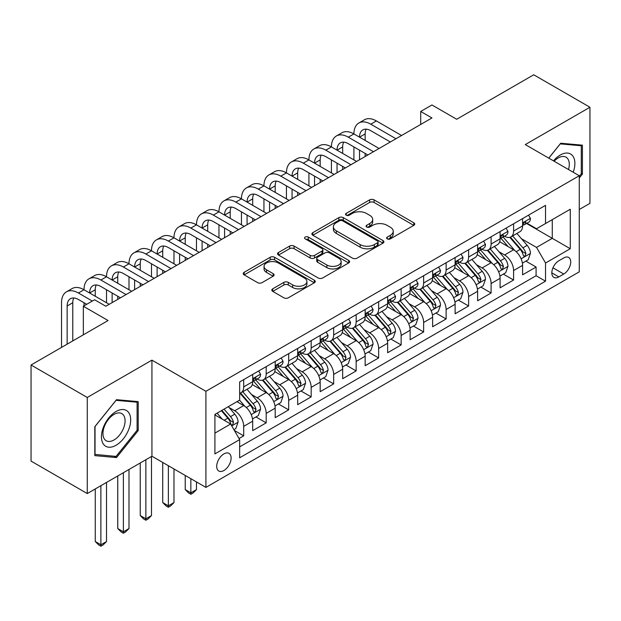 <?xml version="1.0" encoding="UTF-8"?>
<svg xmlns="http://www.w3.org/2000/svg" width="621" height="621" viewBox="0 0 621 621"><rect width="100%" height="100%" fill="white"/><g stroke="black" fill="none" stroke-linecap="round" stroke-linejoin="round"><path stroke-width="0.93" d="M387.256 238.891A2.189 1.265 0 0 0 390.345 238.891L413.803 225.345A3.121 1.801 0 0 0 414.719 224.072A3.121 1.801 0 0 0 413.803 222.799L374.067 199.861A3.121 1.801 0 0 0 369.65 199.861L346.192 213.399A2.189 1.265 0 0 0 345.555 214.292A2.189 1.265 0 0 0 346.192 215.184A2.189 1.265 0 0 0 349.289 215.184L352.324 213.43A9.99 5.768 0 0 1 366.452 213.43L369.759 215.34A9.99 5.768 0 0 1 372.685 219.423A9.99 5.768 0 0 1 369.759 223.498L366.724 225.252A2.189 1.265 0 0 0 366.087 226.145A2.189 1.265 0 0 0 366.724 227.038A2.189 1.265 0 0 0 369.813 227.038L372.856 225.283A9.99 5.768 0 0 1 386.984 225.283L390.291 227.201A9.99 5.768 0 0 1 393.217 231.276A9.99 5.768 0 0 1 390.291 235.351L387.256 237.106A2.189 1.265 0 0 0 386.619 237.998A2.189 1.265 0 0 0 387.256 238.891L387.256 237.106M223.909 470.508A10.177 5.876 120 0 0 230.562 461.535A10.177 5.876 120 0 0 229.002 453.384A10.177 5.876 120 0 0 223.909 453.889A10.177 5.876 120 0 0 217.257 462.855A10.177 5.876 120 0 0 218.817 471.013A10.177 5.876 120 0 0 223.909 470.508M272.735 288.819A3.121 1.801 0 0 0 271.819 290.1A3.121 1.801 0 0 0 272.735 291.373L283.882 297.808A3.121 1.801 0 0 0 288.299 297.808L314.35 282.765A3.121 1.801 0 0 0 315.266 281.492A3.121 1.801 0 0 0 314.35 280.218L274.614 257.28A3.121 1.801 0 0 0 270.197 257.28L244.146 272.316A3.121 1.801 0 0 0 243.23 273.589A3.121 1.801 0 0 0 244.146 274.862L257.614 282.64A3.121 1.801 0 0 0 262.031 282.64L273.178 276.205A3.121 1.801 0 0 0 274.094 274.932A3.121 1.801 0 0 0 273.178 273.651L266.502 269.801A8.352 4.821 0 0 1 264.057 266.393A8.352 4.821 0 0 1 269.211 261.938A8.352 4.821 0 0 1 278.309 262.978L304.469 278.084A8.352 4.821 0 0 1 306.914 281.492A8.352 4.821 0 0 1 301.759 285.947A8.352 4.821 0 0 1 292.662 284.899L288.299 282.384A3.121 1.801 0 0 0 283.882 282.384L272.735 288.819L272.735 291.373M579.269 209.51L589.95 203.339L589.95 107.247L533.726 74.784L456.691 119.263L431.952 104.98L420.704 111.469L431.952 117.959L105.834 306.246L94.586 299.757L83.338 306.246L83.338 334.812M87.274 397.463L87.274 493.555L151.935 456.225L151.935 360.133L87.274 397.463L31.05 365.001L108.085 320.529L83.338 306.246M151.935 360.133L205.916 391.3L579.269 175.743L579.269 271.835L205.916 487.392L205.916 391.3M589.95 107.247L525.288 144.584L579.269 175.743M352.542 258.165A3.121 1.801 0 0 0 356.959 258.165L383.01 243.129A3.121 1.801 0 0 0 383.925 241.856A3.121 1.801 0 0 0 383.01 240.583L343.273 217.637A3.121 1.801 0 0 0 338.856 217.637L312.805 232.681A3.121 1.801 0 0 0 311.889 233.954A3.121 1.801 0 0 0 312.805 235.227L352.542 258.165M306.06 239.364A2.189 1.265 0 0 1 308.28 239.675L308.28 237.075L348.676 260.401A3.121 1.801 0 0 1 349.592 261.674A3.121 1.801 0 0 1 348.676 262.947L322.625 277.991A3.121 1.801 0 0 1 318.216 277.991L278.48 255.045L278.48 252.499A3.121 1.801 0 0 0 277.564 253.772A3.121 1.801 0 0 0 278.48 255.045M278.48 252.499L289.627 246.063A3.121 1.801 0 0 1 294.043 246.063L310.158 255.363A3.121 1.801 0 0 0 314.568 255.363L321.965 251.094A3.121 1.801 0 0 0 322.881 249.821A3.121 1.801 0 0 0 321.965 248.547L305.19 238.86A2.189 1.265 0 0 1 304.546 237.967A2.189 1.265 0 0 1 305.897 236.803A2.189 1.265 0 0 1 308.28 237.075M87.274 493.555L31.05 461.092L31.05 365.001M239.038 438.535L243.704 435.841L234.365 430.446M229.056 407.516L234.707 410.776A12.723 7.343 60 0 1 243.704 426.355L252.7 421.162L252.7 430.64L266.192 422.854L255.961 416.947M251.552 394.529L257.195 397.789A12.723 7.343 60 0 1 266.192 413.376L275.188 408.176L275.188 417.661L288.687 409.868L278.449 403.96M274.04 381.542L279.691 384.803A12.723 7.343 60 0 1 288.687 400.39L297.676 395.197L297.676 404.675L311.175 396.881L300.944 390.974M296.535 368.564L302.179 371.824A12.723 7.343 60 0 1 311.175 387.403L320.172 382.21L320.172 391.688L333.663 383.894L323.432 377.987M319.023 355.577L324.667 358.837A12.723 7.343 60 0 1 333.663 374.416L342.66 369.223L342.66 378.701L356.159 370.916L345.92 365.001M341.511 342.59L347.162 345.85A12.723 7.343 60 0 1 356.159 361.43L365.156 356.237L365.156 365.715L378.647 357.929L368.416 352.022M364.007 329.604L369.65 332.864A12.723 7.343 60 0 1 378.647 348.451L387.644 343.25L387.644 352.736L401.135 344.942L390.904 339.035M386.495 316.617L392.146 319.877A12.723 7.343 60 0 1 401.135 335.464L410.132 330.271L410.132 339.749L423.631 331.956L413.4 326.048M408.983 303.638L414.634 306.898A12.723 7.343 60 0 1 423.631 322.478L432.627 317.284L432.627 326.762L446.119 318.969L435.888 313.062M431.479 290.651L437.122 293.912A12.723 7.343 60 0 1 446.119 309.491L455.115 304.298L455.115 313.776L468.614 305.99L458.376 300.075M453.967 277.665L459.618 280.925A12.723 7.343 60 0 1 468.614 296.504L477.611 291.311L477.611 300.789L491.102 293.003L480.871 287.096M476.462 264.678L482.106 267.938A12.723 7.343 60 0 1 491.102 283.525L500.099 278.332L500.099 287.81L513.59 280.017L513.59 270.539A12.723 7.343 -120 0 0 504.594 254.959L498.95 251.699M503.359 274.109L513.59 280.017M252.7 421.162A12.723 7.343 -120 0 0 243.704 405.583L236.958 401.686M275.188 408.176A12.723 7.343 -120 0 0 266.192 392.596L252.281 384.57M297.676 395.197A12.723 7.343 -120 0 0 288.687 379.61L274.777 371.583M320.172 382.21A12.723 7.343 -120 0 0 311.175 366.623L297.265 358.596M342.66 369.223A12.723 7.343 -120 0 0 333.663 353.644L319.753 345.61M365.156 356.237A12.723 7.343 -120 0 0 356.159 340.657L342.249 332.623M387.644 343.25A12.723 7.343 -120 0 0 378.647 327.671L364.737 319.644M410.132 330.271A12.723 7.343 -120 0 0 401.135 314.684L387.232 306.658M432.627 317.284A12.723 7.343 -120 0 0 423.631 301.705L409.72 293.671M455.115 304.298A12.723 7.343 -120 0 0 446.119 288.718L432.208 280.684M477.611 291.311A12.723 7.343 -120 0 0 468.614 275.732L454.704 267.698M500.099 278.332A12.723 7.343 -120 0 0 491.102 262.745L477.192 254.719M563.752 257.94L558.799 260.797A9.858 5.69 120 0 0 552.356 269.491A9.858 5.69 120 0 0 553.87 277.385A9.858 5.69 120 0 0 558.799 276.904L563.752 274.047A9.858 5.69 120 0 0 570.187 265.353A9.858 5.69 120 0 0 568.681 257.451A9.858 5.69 120 0 0 563.752 257.94M214.913 433.109L230.655 424.019L239.652 439.606L239.652 457.786L545.533 281.189L545.533 263.009L536.536 247.422L521.438 238.712M239.652 439.606L214.913 453.889L214.913 414.409L239.652 400.126L239.652 381.946L545.533 205.349L545.533 223.529L570.272 209.246L570.272 248.726L545.533 263.009M257.078 379.027L257.195 379.089A12.723 7.343 60 0 0 263.56 379.726L272.557 374.525A12.723 7.343 -120 0 0 275.188 368.703L275.188 361.43M279.566 366.041L279.691 366.111A12.723 7.343 60 0 0 286.048 366.739L295.045 361.546A12.723 7.343 -120 0 0 297.676 355.717L297.676 348.451M302.062 353.054L302.179 353.124A12.723 7.343 60 0 0 308.536 353.753L317.533 348.56A12.723 7.343 -120 0 0 320.172 342.738L320.172 335.464M324.55 340.067L324.667 340.137A12.723 7.343 60 0 0 331.032 340.766L340.029 335.573A12.723 7.343 -120 0 0 342.66 329.751L342.66 322.478M347.046 327.081L347.162 327.151A12.723 7.343 60 0 0 353.52 327.779L362.517 322.586A12.723 7.343 -120 0 0 365.156 316.764L365.156 309.491M369.534 314.102L369.65 314.164A12.723 7.343 60 0 0 376.015 314.8L385.012 309.6A12.723 7.343 -120 0 0 387.644 303.778L387.644 296.504M392.022 301.115L392.146 301.185A12.723 7.343 60 0 0 398.503 301.814L407.5 296.621A12.723 7.343 -120 0 0 410.132 290.791L410.132 283.525M414.517 288.128L414.634 288.198A12.723 7.343 60 0 0 420.991 288.827L429.988 283.634A12.723 7.343 -120 0 0 432.627 277.812L432.627 270.539M437.005 275.142L437.122 275.212A12.723 7.343 60 0 0 443.487 275.84L452.484 270.647A12.723 7.343 -120 0 0 455.115 264.825L455.115 257.552M459.493 262.155L459.618 262.225A12.723 7.343 60 0 0 465.975 262.854L474.972 257.661A12.723 7.343 -120 0 0 477.611 251.839L477.611 244.565M481.989 249.176L482.106 249.238A12.723 7.343 60 0 0 488.471 249.875L497.46 244.682A12.723 7.343 -120 0 0 500.099 238.852L500.099 231.579M239.652 446.872L536.086 275.732L536.086 267.03L522.587 274.824L522.587 265.346A12.723 7.343 -120 0 0 513.59 249.758L499.688 241.732M504.477 236.19L504.594 236.259A12.723 7.343 -120 0 0 510.959 236.888A12.723 7.343 -120 0 0 513.59 231.066L513.59 223.793M510.959 236.888L519.956 231.695A12.723 7.343 -120 0 0 522.587 225.865L522.587 218.6M243.704 379.61L243.704 386.883A12.723 7.343 60 0 1 241.064 392.705A12.723 7.343 60 0 1 239.652 393.225M241.064 392.705L250.061 387.512A12.723 7.343 -120 0 0 252.7 381.69L252.7 374.416M266.192 366.623L266.192 373.896A12.723 7.343 60 0 1 263.56 379.726M288.687 353.644L288.687 360.91A12.723 7.343 60 0 1 286.048 366.739M311.175 340.657L311.175 347.931A12.723 7.343 60 0 1 308.536 353.753M333.663 327.671L333.663 334.944A12.723 7.343 60 0 1 331.032 340.766M356.159 314.684L356.159 321.957A12.723 7.343 60 0 1 353.52 327.779M378.647 301.697L378.647 308.971A12.723 7.343 60 0 1 376.015 314.8M401.135 288.718L401.135 295.984A12.723 7.343 60 0 1 398.503 301.814M423.631 275.732L423.631 283.005A12.723 7.343 60 0 1 420.991 288.827M446.119 262.745L446.119 270.019A12.723 7.343 60 0 1 443.487 275.84M468.614 249.758L468.614 257.032A12.723 7.343 60 0 1 465.975 262.854M491.102 236.78L491.102 244.045A12.723 7.343 60 0 1 488.471 249.875M491.102 283.525L491.102 293.003M468.614 296.504L468.614 305.99M446.119 309.491L446.119 318.969M423.631 322.478L423.631 331.956M401.135 335.464L401.135 344.942M378.647 348.451L378.647 357.929M356.159 361.43L356.159 370.916M333.663 374.416L333.663 383.894M311.175 387.403L311.175 396.881M288.687 400.39L288.687 409.868M266.192 413.376L266.192 422.854M243.704 426.355L243.704 435.841M230.655 424.019L214.913 414.929M536.536 247.422L552.279 238.332L552.279 219.632L570.272 209.246M526.523 223.467L570.272 248.726M526.973 223.203L536.536 228.722L545.533 223.529M151.935 456.225L205.916 487.392M420.704 111.469L420.704 124.456M525.847 261.123L536.086 267.03M536.086 275.732L545.533 281.189M579.269 178.033L582.413 174.113L582.413 145.174L560.709 143.234L548.747 158.122M94.811 455.628L116.515 457.568L138.219 430.57L138.219 401.632L116.515 399.691L94.811 426.689L94.811 455.628M581.295 173.469L582.413 174.113M137.094 429.918L138.219 430.57M114.225 456.241L116.515 457.568M388.133 239.201L390.291 237.952A9.99 5.768 0 0 0 393.217 233.869L393.217 231.276M372.685 219.423L372.685 222.015A9.99 5.768 0 0 1 369.759 226.098L367.601 227.348M413.765 225.376L374.067 202.454A3.121 1.801 0 0 0 369.65 202.454L347.069 215.495M382.963 243.153L343.273 220.238A3.121 1.801 0 0 0 338.856 220.238L312.844 235.25M377.49 242.749A2.189 1.265 0 0 0 378.127 241.856A2.189 1.265 0 0 0 377.49 240.964L342.606 220.828A2.189 1.265 0 0 0 339.516 220.828L336.318 222.675A9.99 5.768 0 0 0 333.392 226.75A9.99 5.768 0 0 0 336.318 230.826L360.157 244.596A9.99 5.768 0 0 0 374.284 244.596L377.49 242.749L377.49 245.342A2.189 1.265 0 0 0 378.127 244.449L378.127 241.856M333.392 226.75L333.392 229.351A9.99 5.768 0 0 0 336.318 233.426L336.318 230.826M377.49 245.342L374.284 247.189A9.99 5.768 0 0 1 360.157 247.189L336.318 233.426M278.519 255.068L289.627 248.656L289.627 246.063M322.881 249.821L322.881 252.421A3.121 1.801 0 0 1 321.965 253.694L314.568 257.963A3.121 1.801 0 0 1 310.158 257.963L294.043 248.656A3.121 1.801 0 0 0 289.627 248.656M308.28 239.675L348.637 262.97M326.879 265.02A8.352 4.821 0 0 0 335.977 266.067A8.352 4.821 0 0 0 341.139 261.612A8.352 4.821 0 0 0 338.686 258.204L329.472 252.879A3.121 1.801 0 0 0 325.055 252.879L317.665 257.148A3.121 1.801 0 0 0 316.749 258.421A3.121 1.801 0 0 0 317.665 259.694L326.879 265.02L326.879 267.62A8.352 4.821 0 0 0 335.977 268.66A8.352 4.821 0 0 0 341.139 264.204L341.139 261.612M316.749 258.421L316.749 261.022A3.121 1.801 0 0 0 317.665 262.295L317.665 259.694M326.879 267.62L317.665 262.295M306.914 281.492L306.914 284.092A8.352 4.821 0 0 1 301.759 288.548A8.352 4.821 0 0 1 292.662 287.5L288.299 284.985A3.121 1.801 0 0 0 283.882 284.985L272.774 291.396M264.057 266.393L264.057 268.986A8.352 4.821 0 0 0 266.502 272.394L266.502 269.801M273.139 276.229L266.502 272.394M314.311 282.796L274.614 259.873A3.121 1.801 0 0 0 270.197 259.873L244.185 274.893M522.401 263.118L528.215 259.757L530.458 253.267A8.43 4.867 -120 0 0 527.175 245.349L516.905 233.457M514.84 250.581L503.095 236.989M508.157 246.622L501.341 238.736A20.198 11.659 -120 0 0 500.72 238.029M509.81 237.346L520.204 249.378A8.43 4.867 60 0 1 523.208 255.184L523.821 256.186L524.962 256.023L525.909 253.624A8.43 4.867 -120 0 0 522.905 247.818L512.628 235.926M510.423 237.144L521.593 250.077A4.293 2.476 60 0 1 522.672 251.761L525.909 253.624M528.549 215.153L530.458 218.468A8.43 4.867 60 0 1 528.719 222.194L524.442 224.662A8.43 4.867 -120 0 0 525.909 222.722L525.731 221.976M61.526 347.411L61.526 302.738A23.854 13.771 60 0 1 66.463 291.823L72.09 288.571A23.854 13.771 60 0 1 84.014 289.759A23.854 13.771 60 0 1 88.958 278.837L94.578 275.592A23.854 13.771 60 0 1 106.509 276.772A23.854 13.771 60 0 1 111.446 265.85L117.074 262.605A23.854 13.771 60 0 1 128.997 263.785A23.854 13.771 60 0 1 133.942 252.863L139.562 249.619A23.854 13.771 60 0 1 151.485 250.799A23.854 13.771 60 0 1 156.43 239.877L162.05 236.632A23.854 13.771 60 0 1 173.981 237.812A23.854 13.771 60 0 1 178.918 226.898L184.546 223.645A23.854 13.771 60 0 1 196.469 224.833A23.854 13.771 60 0 1 201.414 213.911L207.034 210.666A23.854 13.771 60 0 1 218.965 211.846A23.854 13.771 60 0 1 223.902 200.925L229.522 197.68A23.854 13.771 60 0 1 241.453 198.86A23.854 13.771 60 0 1 246.397 187.938L252.017 184.693A23.854 13.771 60 0 1 263.941 185.873A23.854 13.771 60 0 1 268.885 174.951L274.505 171.706A23.854 13.771 60 0 1 286.436 172.886A23.854 13.771 60 0 1 291.373 161.972L297.001 158.72A23.854 13.771 60 0 1 308.924 159.907A23.854 13.771 60 0 1 313.869 148.986L319.489 145.741A23.854 13.771 60 0 1 331.42 146.921A23.854 13.771 60 0 1 336.357 135.999L341.977 132.754A23.854 13.771 60 0 1 353.908 133.934A23.854 13.771 60 0 1 358.845 123.012L364.473 119.768A23.854 13.771 60 0 1 376.396 120.948L401.585 135.494M358.845 123.012A23.854 13.771 60 0 1 370.776 124.192L395.965 138.739M522.874 225.058L522.905 225.058A8.43 4.867 -120 0 0 524.442 224.662M524.823 222.093L525.909 222.722C525.382 221.449 524.481 221.969 523.208 224.282A8.43 4.867 60 0 1 522.587 225.477M390.345 141.984L370.776 130.689A15.905 9.183 -120 0 0 362.827 129.898A15.905 9.183 -120 0 0 359.528 137.179L365.156 133.934L365.156 140.424M366.149 129.168A15.905 9.183 -120 0 0 365.156 133.934M359.528 150.166L359.528 159.776M365.156 153.41L365.156 156.531M353.908 159.907L353.908 146.921M573.222 172.258A20.672 11.939 120 0 0 560.258 155.033A20.672 11.939 120 0 0 553.49 160.862M568.494 169.525A15.649 9.036 120 0 0 566.042 157.175A15.649 9.036 120 0 0 558.209 157.951A15.649 9.036 120 0 0 554.118 161.227M548.785 158.153L560.258 143.878L581.295 145.756L581.295 173.795L579.269 176.31M579.898 144.949L581.295 145.756M128.726 429.499A20.672 11.939 120 0 0 123.377 409.534A20.672 11.939 120 0 0 103.404 427.24A20.672 11.939 120 0 0 108.753 447.213A20.672 11.939 120 0 0 128.726 429.499M123.602 428.04A15.649 9.036 120 0 0 121.84 413.633A15.649 9.036 120 0 0 104.429 426.332A15.649 9.036 120 0 0 106.191 440.739A15.649 9.036 120 0 0 123.602 428.04M95.036 454.533L95.036 426.495L116.065 400.335L137.094 402.206L137.094 430.252L116.065 456.412L94.811 454.401M135.704 401.407L137.094 402.206M499.913 276.104L505.719 272.743L507.97 266.254A8.43 4.867 -120 0 0 504.687 258.336L494.409 246.444M492.352 263.568L480.607 249.968M485.669 259.609L478.853 251.715A20.198 11.659 -120 0 0 478.224 251.016M487.322 250.333L497.716 262.365A8.43 4.867 60 0 1 500.72 268.171L501.333 269.172L502.474 269.009L503.421 266.611A8.43 4.867 -120 0 0 500.417 260.804L490.14 248.905M487.935 250.131L499.098 263.063A4.293 2.476 60 0 1 500.184 264.74L503.421 266.611M477.417 289.083L483.231 285.73L485.482 279.24A8.43 4.867 -120 0 0 482.199 271.323L471.921 259.423M469.864 276.555L458.119 262.955M463.181 272.596L456.357 264.701A20.198 11.659 -120 0 0 455.736 264.003M464.834 263.312L475.22 275.351A8.43 4.867 60 0 1 478.232 281.158L478.845 282.151L479.979 281.996L480.926 279.597A8.43 4.867 -120 0 0 477.922 273.791L467.644 261.891M465.44 263.118L476.61 276.05A4.293 2.476 60 0 1 477.689 277.727L480.926 279.597M454.929 302.07L460.743 298.717L462.987 292.219A8.43 4.867 -120 0 0 459.703 284.309L449.425 272.409M447.368 289.541L435.624 275.941M440.685 285.582L433.869 277.688A20.198 11.659 -120 0 0 433.241 276.982M442.338 276.298L452.732 288.33A8.43 4.867 60 0 1 455.736 294.137L456.35 295.138L457.491 294.975L458.438 292.584A8.43 4.867 -120 0 0 455.434 286.778L445.156 274.878M442.952 276.104L454.122 289.037A4.293 2.476 60 0 1 455.201 290.713L458.438 292.584M432.433 315.057L438.247 311.703L440.499 305.206A8.43 4.867 -120 0 0 437.215 297.296L426.938 285.396M424.88 302.52L413.136 288.928M418.197 298.561L411.381 290.675A20.198 11.659 -120 0 0 410.753 289.968M419.85 289.285L430.244 301.317A8.43 4.867 60 0 1 433.248 307.123L433.862 308.125L435.003 307.962L435.95 305.563A8.43 4.867 -120 0 0 432.938 299.757L422.668 287.865M420.456 289.091L431.626 302.016A4.293 2.476 60 0 1 432.713 303.7L435.95 305.563M506.061 228.14L507.97 231.454A8.43 4.867 60 0 1 506.224 235.18L501.954 237.649A8.43 4.867 -120 0 0 503.421 235.708L503.243 234.955M336.357 135.999A23.854 13.771 60 0 1 348.288 137.179L353.908 133.934L379.097 148.481M348.288 137.179L373.477 151.726M500.379 238.045L500.417 238.045A8.43 4.867 -120 0 0 501.954 237.649M502.335 235.08L503.421 235.708C502.886 234.435 501.993 234.955 500.72 237.269A8.43 4.867 60 0 1 500.099 238.464M367.849 154.971L348.288 143.676A15.905 9.183 -120 0 0 340.331 142.884A15.905 9.183 -120 0 0 337.04 150.166L342.66 146.921L342.66 153.41M343.661 142.155A15.905 9.183 -120 0 0 342.66 146.921M337.04 163.152L337.04 172.762M342.66 166.397L342.66 169.51M331.42 172.886L331.42 159.907M483.565 241.127L485.482 244.433A8.43 4.867 60 0 1 483.736 248.167L479.459 250.636A8.43 4.867 -120 0 0 480.926 248.695L480.747 247.942M313.869 148.986A23.854 13.771 60 0 1 325.792 150.166L331.42 146.921L356.609 161.46M325.792 150.166L350.981 164.712M477.891 251.031L477.922 251.031A8.43 4.867 -120 0 0 479.459 250.636M479.839 248.066L480.926 248.695C480.398 247.422 479.497 247.942 478.232 250.247A8.43 4.867 60 0 1 477.611 251.451M345.361 167.957L325.792 156.655A15.905 9.183 -120 0 0 317.843 155.871A15.905 9.183 -120 0 0 314.552 163.152L320.172 159.907L320.172 166.397M321.166 155.134A15.905 9.183 -120 0 0 320.172 159.907M314.552 176.139L314.552 185.741M320.172 179.384L320.172 182.496M308.924 185.873L308.924 172.886M461.077 254.113L462.987 257.42A8.43 4.867 60 0 1 461.24 261.154L456.971 263.615A8.43 4.867 -120 0 0 458.438 261.674L458.259 260.929M291.373 161.972A23.854 13.771 60 0 1 303.304 163.152L308.924 159.907L334.114 174.447M303.304 163.152L328.493 177.691M455.395 264.01L455.434 264.01A8.43 4.867 -120 0 0 456.971 263.615M457.351 261.045L458.438 261.674C457.91 260.409 457.009 260.929 455.736 263.234A8.43 4.867 60 0 1 455.115 264.437M322.873 180.944L303.304 169.642A15.905 9.183 -120 0 0 295.348 168.858A15.905 9.183 -120 0 0 292.056 176.139L297.676 172.886L297.676 179.384M298.678 168.12A15.905 9.183 -120 0 0 297.676 172.886M292.056 189.118L292.056 198.728M297.676 192.37L297.676 195.483M286.436 198.86L286.436 185.873M438.589 267.092L440.499 270.407A8.43 4.867 60 0 1 438.752 274.133L434.475 276.601A8.43 4.867 -120 0 0 435.95 274.661L435.771 273.915M268.885 174.951A23.854 13.771 60 0 1 280.808 176.139L286.436 172.886L311.626 187.433M280.808 176.139L305.998 190.678M432.907 276.997L432.938 276.997A8.43 4.867 -120 0 0 434.475 276.601M434.855 274.032L435.95 274.661C435.414 273.395 434.514 273.908 433.248 276.221A8.43 4.867 60 0 1 432.627 277.416M300.378 193.923L280.808 182.628A15.905 9.183 -120 0 0 272.86 181.844A15.905 9.183 -120 0 0 269.568 189.118L275.188 185.873L275.188 192.37M276.182 181.107A15.905 9.183 -120 0 0 275.188 185.873M269.568 202.104L269.568 211.714M275.188 205.349L275.188 208.47M263.941 211.846L263.941 198.86M409.945 328.043L415.76 324.682L418.003 318.193A8.43 4.867 -120 0 0 414.727 310.275L404.45 298.383M402.385 315.507L390.64 301.915M395.701 311.548L388.886 303.661A20.198 11.659 -120 0 0 388.265 302.955M397.355 302.272L407.749 314.304A8.43 4.867 60 0 1 410.753 320.11L411.366 321.111L412.507 320.948L413.454 318.55A8.43 4.867 -120 0 0 410.45 312.743L400.172 300.851M397.968 302.07L409.138 315.002A4.293 2.476 60 0 1 410.217 316.687L413.454 318.55M416.093 280.079L418.003 283.393A8.43 4.867 60 0 1 416.264 287.119L411.987 289.588A8.43 4.867 -120 0 0 413.454 287.647L413.275 286.902M246.397 187.938A23.854 13.771 60 0 1 258.32 189.118L263.941 185.873L289.13 200.42M258.32 189.118L283.51 203.665M410.419 289.984L410.45 289.984A8.43 4.867 -120 0 0 411.987 289.588M412.367 287.018L413.454 287.647C412.926 286.374 412.026 286.894 410.753 289.207A8.43 4.867 60 0 1 410.132 290.403M277.89 206.909L258.32 195.615A15.905 9.183 -120 0 0 250.372 194.823A15.905 9.183 -120 0 0 247.073 202.104L252.7 198.86L252.7 205.349M253.694 194.094A15.905 9.183 -120 0 0 252.7 198.86M247.073 215.091L247.073 224.701M252.7 218.336L252.7 221.456M241.453 224.833L241.453 211.846M387.457 341.022L393.264 337.669L395.515 331.179A8.43 4.867 -120 0 0 392.231 323.262L381.954 311.362M379.897 328.493L368.152 314.894M373.213 324.535L366.398 316.64A20.198 11.659 -120 0 0 365.769 315.942M374.867 315.251L385.261 327.29A8.43 4.867 60 0 1 388.265 333.097L388.878 334.09L390.019 333.935L390.966 331.536A8.43 4.867 -120 0 0 387.962 325.73L377.684 313.83M375.48 315.057L386.642 327.989A4.293 2.476 60 0 1 387.729 329.666L390.966 331.536M393.605 293.065L395.515 296.38A8.43 4.867 60 0 1 393.768 300.106L389.499 302.574A8.43 4.867 -120 0 0 390.966 300.634L390.788 299.881M223.902 200.925A23.854 13.771 60 0 1 235.833 202.104L241.453 198.86L266.642 213.399M235.833 202.104L261.022 216.651M387.923 302.97L387.962 302.97A8.43 4.867 -120 0 0 389.499 302.574M389.879 300.005L390.966 300.634C390.43 299.361 389.538 299.881 388.265 302.186A8.43 4.867 60 0 1 387.644 303.39M255.394 219.896L235.833 208.602A15.905 9.183 -120 0 0 227.876 207.81A15.905 9.183 -120 0 0 224.585 215.091L230.205 211.846L230.205 218.336M231.206 207.08A15.905 9.183 -120 0 0 230.205 211.846M224.585 228.078L224.585 237.688M230.205 231.322L230.205 234.435M218.965 237.812L218.965 224.833M364.962 354.009L370.776 350.655L373.027 344.166A8.43 4.867 -120 0 0 369.743 336.248L359.466 324.348M357.409 341.48L345.664 327.88M350.725 337.521L343.91 329.627A20.198 11.659 -120 0 0 343.281 328.928M352.379 328.237L362.773 340.277A8.43 4.867 60 0 1 365.777 346.083L366.39 347.077L367.523 346.922L368.47 344.523A8.43 4.867 -120 0 0 365.466 338.717L355.189 326.817M352.984 328.043L364.154 340.976A4.293 2.476 60 0 1 365.233 342.652L368.47 344.523M371.11 306.052L373.027 309.359A8.43 4.867 60 0 1 371.28 313.093L367.003 315.561A8.43 4.867 -120 0 0 368.47 313.621L368.3 312.868M201.414 213.911A23.854 13.771 60 0 1 213.337 215.091L218.965 211.846L244.154 226.386M213.337 215.091L238.526 229.63M365.435 315.957L365.466 315.949A8.43 4.867 -120 0 0 367.003 315.561M367.384 312.992L368.47 313.621C367.942 312.347 367.042 312.868 365.777 315.173A8.43 4.867 60 0 1 365.156 316.376M232.906 232.883L213.337 221.581A15.905 9.183 -120 0 0 205.388 220.797A15.905 9.183 -120 0 0 202.097 228.078L207.717 224.833L207.717 231.322M208.71 220.059A15.905 9.183 -120 0 0 207.717 224.833M202.097 241.064L202.097 250.667M207.717 244.309L207.717 247.422M196.469 250.799L196.469 237.812M342.474 366.995L348.288 363.642L350.531 357.145A8.43 4.867 -120 0 0 347.248 349.235L336.978 337.335M334.913 354.467L323.168 340.867M328.23 350.508L321.414 342.613A20.198 11.659 -120 0 0 320.793 341.907M329.883 341.224L340.277 353.256A8.43 4.867 60 0 1 343.281 359.062L343.894 360.064L345.035 359.901L345.982 357.51A8.43 4.867 -120 0 0 342.978 351.703L332.701 339.803M330.496 341.03L341.666 353.962A4.293 2.476 60 0 1 342.745 355.639L345.982 357.51M348.622 319.039L350.531 322.346A8.43 4.867 60 0 1 348.785 326.079L344.515 328.54A8.43 4.867 -120 0 0 345.982 326.599L345.804 325.854M178.918 226.898A23.854 13.771 60 0 1 190.849 228.078L196.469 224.833L221.658 239.372M190.849 228.078L216.038 242.617M342.947 328.936L342.978 328.936A8.43 4.867 -120 0 0 344.515 328.54M344.896 325.971L345.982 326.599C345.455 325.334 344.554 325.854 343.281 328.16A8.43 4.867 60 0 1 342.66 329.363M210.418 245.862L190.849 234.567A15.905 9.183 -120 0 0 182.9 233.783A15.905 9.183 -120 0 0 179.601 241.064L185.229 237.812L185.229 244.309M186.222 233.046A15.905 9.183 -120 0 0 185.229 237.812M179.601 254.043L179.601 263.653M185.229 257.296L185.229 260.409M173.981 263.785L173.981 250.799M319.986 379.982L325.792 376.629L328.043 370.132A8.43 4.867 -120 0 0 324.76 362.222L314.482 350.322M312.425 367.446L300.68 353.854M305.742 363.487L298.926 355.6A20.198 11.659 -120 0 0 298.297 354.894M307.395 354.211L317.789 366.243A8.43 4.867 60 0 1 320.793 372.049L321.406 373.05L322.547 372.887L323.494 370.489A8.43 4.867 -120 0 0 320.483 364.682L310.213 352.79M308.008 354.017L319.171 366.941A4.293 2.476 60 0 1 320.257 368.626L323.494 370.489M190.849 478.69L190.849 492.841L196.469 489.596L196.469 481.935M196.469 489.596L193.1 492.973L190.849 494.269L188.598 492.973L185.229 489.596L185.229 475.445M185.229 489.596L190.849 492.841L190.849 494.269M326.134 332.018L328.043 335.332A8.43 4.867 60 0 1 326.297 339.058L322.027 341.527A8.43 4.867 -120 0 0 323.494 339.586L323.316 338.841M156.43 239.877A23.854 13.771 60 0 1 168.361 241.064L173.981 237.812L199.17 252.359M168.361 241.064L193.55 255.604M320.452 341.923L320.483 341.923A8.43 4.867 -120 0 0 322.027 341.527M322.4 338.957L323.494 339.586C322.959 338.321 322.058 338.833 320.793 341.146A8.43 4.867 60 0 1 320.172 342.342M187.922 258.848L168.361 247.554A15.905 9.183 -120 0 0 160.404 246.762A15.905 9.183 -120 0 0 157.113 254.043L162.733 250.799L162.733 257.296M163.727 246.032A15.905 9.183 -120 0 0 162.733 250.799M157.113 267.03L157.113 276.64M162.733 270.275L162.733 273.395M151.485 276.772L151.485 263.785M297.49 392.969L303.304 389.608L305.548 383.118A8.43 4.867 -120 0 0 302.272 375.2L291.994 363.308M289.937 380.432L278.192 366.832M283.254 376.473L276.43 368.579A20.198 11.659 -120 0 0 275.809 367.88M284.899 367.197L295.293 379.229A8.43 4.867 60 0 1 298.305 385.036L298.918 386.037L300.052 385.874L300.999 383.475A8.43 4.867 -120 0 0 297.995 377.669L287.717 365.769M285.513 366.995L296.683 379.928A4.293 2.476 60 0 1 297.762 381.605L300.999 383.475M168.361 465.703L168.361 505.828L173.981 502.583L173.981 468.948M173.981 502.583L170.604 505.96L168.361 507.256L166.11 505.96L162.733 502.583L162.733 462.459M162.733 502.583L168.361 505.828L168.361 507.256M303.638 345.004L305.548 348.319A8.43 4.867 60 0 1 303.809 352.045L299.532 354.513A8.43 4.867 -120 0 0 300.999 352.573L300.82 351.828M133.942 252.863A23.854 13.771 60 0 1 145.865 254.043L151.485 250.799L176.682 265.346M145.865 254.043L171.054 268.59M297.964 354.909L297.995 354.909A8.43 4.867 -120 0 0 299.532 354.513M299.912 351.944L300.999 352.573C300.471 351.3 299.57 351.82 298.305 354.133A8.43 4.867 60 0 1 297.676 355.328M165.434 271.835L145.865 260.541A15.905 9.183 -120 0 0 137.916 259.749A15.905 9.183 -120 0 0 134.617 267.03L140.245 263.785L140.245 270.275M141.239 259.019A15.905 9.183 -120 0 0 140.245 263.785M134.617 280.017L134.617 289.627M140.245 283.261L140.245 286.382M128.997 289.759L128.997 276.772M275.002 405.948L280.808 402.594L283.06 396.105A8.43 4.867 -120 0 0 279.776 388.187L269.498 376.287M267.441 393.419L255.697 379.819M260.758 389.46L253.942 381.566A20.198 11.659 -120 0 0 253.314 380.867M262.411 380.176L272.805 392.216A8.43 4.867 60 0 1 275.809 398.022L276.423 399.016L277.564 398.861L278.511 396.462A8.43 4.867 -120 0 0 275.507 390.656L265.229 378.756M263.025 379.982L274.195 392.914A4.293 2.476 60 0 1 275.274 394.591L278.511 396.462M145.865 459.726L145.865 518.814L151.485 515.57L151.485 456.482M151.485 515.57L148.116 518.946L145.865 520.243L143.614 518.946L140.245 515.57L140.245 462.979M140.245 515.57L145.865 518.814L145.865 520.243M281.15 357.991L283.06 361.306A8.43 4.867 60 0 1 281.313 365.032L277.044 367.5A8.43 4.867 -120 0 0 278.511 365.559L278.332 364.806M111.446 265.85A23.854 13.771 60 0 1 123.377 267.03L128.997 263.785L154.187 278.324M123.377 267.03L148.566 281.577M275.468 367.896L275.507 367.896A8.43 4.867 -120 0 0 277.044 367.5M277.424 364.931L278.511 365.559C277.983 364.286 277.082 364.806 275.809 367.112A8.43 4.867 60 0 1 275.188 368.315M142.939 284.822L123.377 273.527A15.905 9.183 -120 0 0 115.421 272.735A15.905 9.183 -120 0 0 112.129 280.017L117.749 276.772L117.749 283.261M118.751 272.006A15.905 9.183 -120 0 0 117.749 276.772M112.129 293.003L112.129 302.613M117.749 296.248L117.749 299.361M106.509 302.738L106.509 289.759M252.506 418.934L258.32 415.581L260.572 409.084A8.43 4.867 -120 0 0 257.288 401.174L247.011 389.274M244.953 406.406L239.574 400.172M238.27 402.447L237.393 401.43M239.923 393.163L250.317 405.195A8.43 4.867 60 0 1 253.321 411.001L253.935 412.002L255.068 411.847L256.015 409.449A8.43 4.867 -120 0 0 253.011 403.642L242.741 391.742M240.529 392.969L251.699 405.901A4.293 2.476 60 0 1 252.786 407.578L256.015 409.449M123.377 472.713L123.377 531.801L128.997 528.556L128.997 469.468M128.997 528.556L125.628 531.925L123.377 533.229L121.126 531.925L117.749 528.556L117.749 475.958M117.749 528.556L123.377 531.801L123.377 533.229M258.662 370.978L260.572 374.284A8.43 4.867 60 0 1 258.825 378.018L254.548 380.487A8.43 4.867 -120 0 0 256.015 378.538L255.844 377.793M88.958 278.837A23.854 13.771 60 0 1 100.881 280.017L106.509 276.772L131.699 291.311M100.881 280.017L126.071 294.556M252.98 380.875L253.011 380.875A8.43 4.867 -120 0 0 254.548 380.487M254.928 377.917L256.015 378.538C255.487 377.273 254.587 377.793 253.321 380.099A8.43 4.867 60 0 1 252.7 381.302M120.451 297.808L100.881 286.506A15.905 9.183 -120 0 0 92.933 285.722A15.905 9.183 -120 0 0 89.641 293.003L95.261 289.759L95.261 296.248M96.255 284.985A15.905 9.183 -120 0 0 95.261 289.759M84.014 305.858L84.014 302.738M233.915 429.67L235.833 428.568L238.076 422.07A8.43 4.867 -120 0 0 234.792 414.16L228.326 406.67M222.287 419.191L217.078 413.159M215.774 415.433L214.913 414.432M221.355 410.691L227.822 418.181A8.43 4.867 60 0 1 230.826 423.988L231.439 424.989L232.58 424.826L233.527 422.435A8.43 4.867 -120 0 0 230.523 416.629L224.049 409.138M221.876 410.396L229.211 418.88A4.293 2.476 60 0 1 230.29 420.564L233.527 422.435M100.881 485.7L100.881 544.788L106.509 541.535L106.509 482.455M106.509 541.535L103.133 544.912L100.881 546.216L98.638 544.912L95.261 541.535L95.261 488.944M95.261 541.535L100.881 544.788L100.881 546.216M66.463 291.823A23.854 13.771 60 0 1 78.393 293.003L84.014 289.759L109.203 304.298M78.393 293.003L92.335 301.053M86.715 304.298L78.393 299.493A15.905 9.183 -120 0 0 70.445 298.709A15.905 9.183 -120 0 0 67.146 305.99L67.146 344.158M73.767 297.971A15.905 9.183 -120 0 0 72.773 302.738L72.773 340.913M234.707 410.776L243.704 405.583M257.195 397.789L266.192 392.596M279.691 384.803L288.687 379.61M302.179 371.824L311.175 366.623M324.667 358.837L333.663 353.644M347.162 345.85L356.159 340.657M369.65 332.864L378.647 327.671M392.146 319.877L401.135 314.684M414.634 306.898L423.631 301.705M437.122 293.912L446.119 288.718M459.618 280.925L468.614 275.732M482.106 267.938L491.102 262.745M504.594 254.959L513.59 249.758M513.59 231.066L522.587 225.865M243.704 386.883L252.7 381.69M266.192 373.896L275.188 368.703M288.687 360.91L297.676 355.717M311.175 347.931L320.172 342.738M333.663 334.944L342.66 329.751M356.159 321.957L365.156 316.764M378.647 308.971L387.644 303.778M401.135 295.984L410.132 290.791M423.631 283.005L432.627 277.812M446.119 270.019L455.115 264.825M468.614 257.032L477.611 251.839M491.102 244.045L500.099 238.852M513.59 270.539L522.587 265.346M552.962 267.814L563.752 274.047M551.828 272.875L558.799 276.904M390.291 237.952L390.291 235.351M366.724 227.038L366.724 225.252M369.759 226.098L369.759 223.498M346.192 215.184L346.192 213.399M369.65 202.454L369.65 199.861M374.067 202.454L374.067 199.861M413.803 225.345L413.803 222.799M312.805 235.227L312.805 232.681M338.856 220.238L338.856 217.637M343.273 220.238L343.273 217.637M383.01 243.129L383.01 240.583M360.157 247.189L360.157 244.596M374.284 247.189L374.284 244.596M294.043 248.656L294.043 246.063M310.158 257.963L310.158 255.363M314.568 257.963L314.568 255.363M321.965 253.694L321.965 251.094M348.676 262.947L348.676 260.401M283.882 284.985L283.882 282.384M288.299 284.985L288.299 282.384M292.662 287.5L292.662 284.899M273.178 276.205L273.178 273.651M244.146 274.862L244.146 272.316M270.197 259.873L270.197 257.28M274.614 259.873L274.614 257.28M314.35 282.765L314.35 280.218M521.112 258.794L530.404 253.43M522.905 247.818L527.175 245.349M516.183 251.699L520.204 249.378M530.404 218.367L522.587 222.885M376.396 120.948L370.776 124.192M498.624 271.781L507.916 266.417M500.417 260.804L504.687 258.336M493.695 264.686L497.716 262.365M476.136 284.767L485.42 279.403M477.922 273.791L482.199 271.323M471.207 277.672L475.22 275.351M453.64 297.746L462.932 292.382M455.434 286.778L459.703 284.309M448.711 290.651L452.732 288.33M431.153 310.733L440.444 305.369M432.938 299.757L437.215 297.296M426.223 303.638L430.244 301.317M507.916 231.354L500.099 235.864M485.42 244.34L477.611 248.85M462.932 257.327L455.115 261.837M440.444 270.314L432.627 274.824M408.657 323.72L417.949 318.356M410.45 312.743L414.727 310.275M403.728 316.625L407.749 314.304M417.949 283.292L410.132 287.81M386.169 336.706L395.461 331.342M387.962 325.73L392.231 323.262M381.24 329.611L385.261 327.29M395.461 296.279L387.644 300.789M363.681 349.685L372.965 344.321M365.466 338.717L369.743 336.248M358.752 342.598L362.773 340.277M372.965 309.266L365.156 313.776M341.185 362.672L350.477 357.308M342.978 351.703L347.248 349.235M336.256 355.577L340.277 353.256M350.477 322.252L342.66 326.762M318.697 375.658L327.989 370.295M320.483 364.682L324.76 362.222M313.768 368.564L317.789 366.243M327.989 335.231L320.172 339.749M296.209 388.645L305.493 383.281M297.995 377.669L302.272 375.2M291.28 381.55L295.293 379.229M305.493 348.218L297.676 352.736M273.714 401.632L283.005 396.268M275.507 390.656L279.776 388.187M268.784 394.537L272.805 392.216M283.005 361.205L275.188 365.715M251.226 414.611L260.517 409.247M253.011 403.642L257.288 401.174M246.296 407.516L250.317 405.195M260.517 374.191L252.7 378.701M231.726 425.874L238.022 422.233M230.523 416.629L234.792 414.16M224.189 420.285L227.822 418.181M72.773 302.738L67.146 305.99"/></g></svg>
